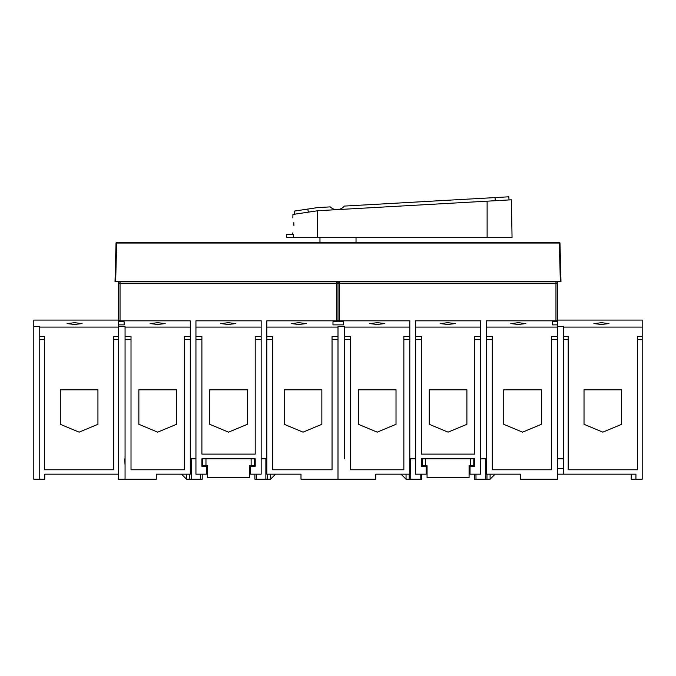 <?xml version="1.0" encoding="UTF-8"?>
<svg xmlns="http://www.w3.org/2000/svg" width="676" height="676" viewBox="0 0 676 676"><rect width="100%" height="100%" fill="white"/><g stroke="black" fill="none" stroke-linecap="round" stroke-linejoin="round"><path stroke-width="1.01" d="M254.269 458.801L254.269 465.705L249.562 465.705L249.562 477.619L207.54 477.619L207.54 465.705L202.834 465.705L202.834 458.801M207.54 465.705L207.54 468.214M249.562 465.705L249.562 468.214M473.792 458.801L473.792 465.705L469.085 465.705L469.085 477.619L427.063 477.619L427.063 465.705L422.365 465.705L422.365 458.801M427.063 465.705L427.063 468.214M469.085 465.705L469.085 468.214M293.908 225.454C292.454 235.163 292.454 235.163 293.908 225.454C292.801 215.745 292.801 215.745 293.908 225.454L293.79 222.59M294.668 214.216L294.204 211.115L317.458 207.608L330.218 206.881A9.506 9.506 0 0 0 344.304 206.087L508.834 196.809L509.011 199.944L495.238 200.721L495.06 197.586M319.968 237.394L319.968 242.414L559.339 242.414L116.661 242.414A0.625 0.625 0 0 0 116.035 243.03L116.661 243.03L115.655 281.613L560.345 281.613L559.339 243.03L559.965 243.03L560.979 281.613L560.345 281.613M293.426 237.394L286.658 237.394L286.658 234.259L293.502 234.259L293.426 237.394L487.117 237.394L487.117 201.178L511.394 199.809L317.779 210.726L292.928 214.478L317.458 210.777L308.315 212.154L307.842 209.053M487.117 237.394L512.053 237.394L511.394 199.809M447.765 324.472L440.237 323.584L447.765 322.697L455.286 323.584L447.765 324.472M384.728 323.584L377.2 324.472L369.671 323.584L377.2 322.697L384.627 323.441M518.323 324.472L510.794 323.584L518.323 322.697L525.852 323.584L518.323 324.472M298.8 324.472L291.272 323.584L298.8 322.697L306.329 323.584L298.8 324.472M157.677 324.472L150.148 323.584L157.677 322.697L165.206 323.584L157.677 324.472M228.235 324.472L220.714 323.584L228.235 322.697L235.763 323.584L228.235 324.472M201.304 242.414L273.729 242.414M276.814 242.414L319.968 242.414M115.655 281.613L115.021 281.613L116.035 243.03A0.625 0.625 0 0 1 116.661 242.414L165.257 242.414M170.96 242.414L178.194 242.414M182.689 242.414L194.739 242.414M198.812 242.414L196.209 242.414M339.572 320.821L338 320.635L338 283.185L336.428 283.185L336.428 281.613A1.572 1.572 0 0 1 338 283.185L339.572 283.185L339.572 320.821L409.817 320.821L409.817 327.091L344.583 327.091L344.583 326.533L338 326.533L338 479.191L300.997 479.191L300.997 474.172L266.809 474.172L266.809 320.821L336.428 320.821L336.428 283.185L120.041 283.185L120.041 320.821L118.477 320.635L118.477 321.776L124.122 321.776L124.122 324.877L118.477 324.877L118.477 326.533L125.06 326.533L125.06 479.191L156.266 479.191L156.266 474.172L190.294 474.172L190.294 339.631L184.328 339.631L184.328 336.496L190.294 336.496L190.294 339.631M343.645 321.776L332.981 321.776L332.981 324.877L343.645 324.877L343.645 321.776L343.645 324.877M332.981 324.877L332.981 321.776M338 320.635L336.428 320.821M338 327.091L266.809 327.091M261.164 339.631L261.164 474.172L250.5 474.172L250.5 466.33L255.207 466.33L255.207 458.801L201.896 458.801L201.896 466.33L206.594 466.33L206.594 474.172L195.939 474.172L195.939 320.821L261.164 320.821L261.164 339.631L255.207 339.631L255.207 454.103L201.896 454.103L201.896 339.631L195.939 339.631M284.216 424.308L303.034 432.15L321.852 424.308L321.852 389.815L284.216 389.815L284.216 424.308M338 339.631L332.043 339.631L332.043 336.496L338 336.496M332.043 339.631L332.043 469.778L272.766 469.778L272.766 336.496L266.809 336.496M202.209 466.33L201.896 458.801M480.695 458.801L486.34 458.801M421.418 458.801L421.418 466.33L426.125 466.33L426.125 474.172L415.461 474.172L415.461 320.821L480.695 320.821L480.695 474.172L470.031 474.172L470.031 466.33L474.729 466.33L474.729 458.801L421.418 458.801L421.731 466.33M409.817 458.801L415.461 458.801M344.583 458.801L344.583 327.091M261.164 458.801L266.809 458.801M190.294 458.801L195.939 458.801M125.06 458.801L125.06 479.191M255.207 458.801L254.894 466.33M474.729 458.801L474.417 466.33M209.737 424.308L228.547 432.15L247.365 424.308L247.365 389.815L209.737 389.815L209.737 424.308M261.164 336.496L255.207 336.496L255.207 339.631M261.164 327.091L195.939 327.091M201.896 339.631L201.896 336.496L195.939 336.496M33.8 326.533L39.757 326.533L39.757 327.091L118.477 327.091L118.477 320.078L33.8 320.078L33.8 479.191L44.777 479.191L44.777 474.172L118.477 474.172L118.477 479.191L124.747 479.191M338 479.191L344.27 479.191M272.766 339.631L266.809 339.631M125.06 339.631L131.017 339.631L131.017 469.778L184.328 469.778L184.328 339.631M120.041 320.821L190.294 320.821L190.294 327.091L125.06 327.091M138.859 389.815L138.859 424.308L157.677 432.15L176.495 424.308L176.495 389.815L138.859 389.815M131.017 339.631L131.017 336.496L125.06 336.496M190.294 327.091L190.294 336.496M118.477 320.635L118.477 283.185A1.572 1.572 0 0 1 120.041 281.613L120.041 283.185L118.477 283.185M181.506 474.172L186.525 479.191L189.66 479.191L189.66 474.172M189.66 479.191L202.209 479.191L202.209 474.172M254.894 474.172L254.894 479.191L267.434 479.191L267.434 474.172M267.434 479.191L270.577 479.191L275.588 474.172M124.122 321.776L124.122 324.877M557.523 320.078L557.523 326.533L563.488 326.533L563.488 327.091L642.2 327.091L642.2 320.078L557.523 320.078L557.523 311.095M557.523 320.635L555.959 320.821L555.959 281.613A1.572 1.572 0 0 1 557.523 283.185L557.523 321.776L552.512 321.776L552.512 324.877L557.523 324.877L557.523 339.631L551.565 339.631L551.565 336.496L557.523 336.496M552.512 324.877L552.512 321.776M557.523 339.631L557.523 479.191L520.52 479.191L520.52 474.172L486.34 474.172L486.34 320.821L555.959 320.821M409.817 327.091L409.817 474.172L375.788 474.172L375.788 479.191L344.583 479.191M551.565 339.631L551.565 469.778L492.297 469.778L492.297 336.496L486.34 336.496M401.037 474.172L406.056 479.191L421.731 479.191L421.731 474.172M474.417 474.172L474.417 479.191L490.1 479.191L495.119 474.172M486.965 479.191L486.965 474.172M409.191 479.191L409.191 474.172M415.461 339.631L421.418 339.631L421.418 454.103L474.729 454.103L474.729 339.631L480.695 339.631M338 283.185A1.572 1.572 0 0 1 339.572 281.613A1.572 1.572 0 0 0 338 283.185M503.738 424.308L522.556 432.15L541.375 424.308L541.375 389.815L503.738 389.815L503.738 424.308M358.381 389.815L358.381 424.308L377.2 432.15L396.018 424.308L396.018 389.815L358.381 389.815M429.26 424.308L448.078 432.15L466.896 424.308L466.896 389.815L429.26 389.815L429.26 424.308M409.817 336.496L403.859 336.496L403.859 469.778L350.548 469.778L350.548 336.496L344.583 336.496M480.695 327.091L415.461 327.091M350.548 339.631L344.583 339.631M421.418 339.631L421.418 336.496L415.461 336.496M480.695 336.496L474.729 336.496L474.729 339.631M409.817 339.631L403.859 339.631M492.297 339.631L486.34 339.631M557.523 327.091L486.34 327.091M559.965 243.03A0.625 0.625 0 0 0 559.339 242.414A0.625 0.625 0 0 1 559.965 243.03M179.664 242.414L181.058 242.414M74.571 324.472L67.042 323.584L74.571 322.697L82.092 323.584L74.571 324.472M39.757 479.191L39.757 339.631L44.464 339.631L44.464 469.778L113.771 469.778L113.771 336.496L118.477 336.496L118.477 327.091M113.771 339.631L118.477 339.631L118.477 336.496M118.477 474.172L118.477 339.631M44.464 339.631L44.464 336.496L39.757 336.496L39.757 339.631M60.299 424.308L79.117 432.15L97.936 424.308L97.936 389.815L60.299 389.815L60.299 424.308M39.757 327.091L39.757 336.496M44.777 474.172L71.436 474.172M125.06 465.392L124.747 458.801M601.429 324.472L593.908 323.584L601.429 322.697L608.958 323.584L601.429 324.472M642.2 327.091L642.2 336.496L637.493 336.496L637.493 339.631L642.2 339.631L642.2 479.191L631.223 479.191L631.223 474.172M642.2 336.496L642.2 339.631M563.488 458.801L557.523 458.801M584.022 424.308L602.84 432.15L621.658 424.308L621.658 389.815L584.022 389.815L584.022 424.308M563.488 327.091L563.488 339.631L568.186 339.631L568.186 336.496L563.488 336.496M568.186 339.631L568.186 469.778L637.493 469.778L637.493 339.631M635.93 479.191L635.93 474.172L563.488 474.172L563.488 339.631M557.523 474.172L563.488 474.172M563.488 468.527L557.523 468.527M251.134 465.705L251.134 458.801M205.969 458.801L205.969 465.705M470.657 465.705L470.657 458.801M425.5 458.801L425.5 465.705M317.458 210.777L317.458 237.394M191.232 479.191L191.232 458.801M200.637 479.191L200.637 474.172M186.525 479.191L186.525 474.172M270.577 479.191L270.577 474.172M256.466 479.191L256.466 474.172M265.871 479.191L265.871 458.801M559.339 242.414L559.339 243.03L116.661 243.03L116.661 242.414A0.625 0.625 0 0 0 116.035 243.03M339.572 281.613L339.572 283.185L557.523 283.185M485.393 479.191L485.393 458.801M475.988 479.191L475.988 474.172M490.1 479.191L490.1 474.172M406.056 479.191L406.056 474.172M420.168 479.191L420.168 474.172M410.755 479.191L410.755 458.801M356.032 237.394L356.032 242.414M292.928 214.478L292.869 217.925M292.607 232.983L292.581 234.259"/></g></svg>
